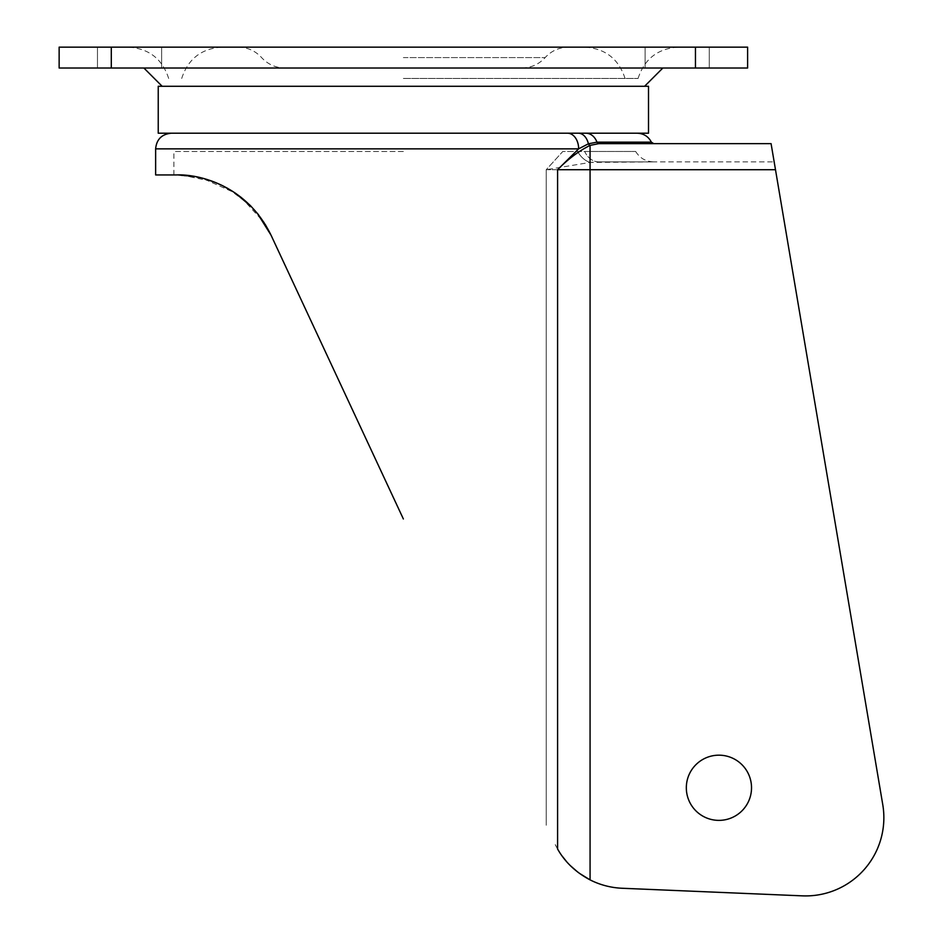 <?xml version="1.0" encoding="UTF-8"?>
<svg xmlns="http://www.w3.org/2000/svg" width="943" height="943" viewBox="0 0 943 943"><rect width="100%" height="100%" fill="white"/><g stroke="black" fill="none" stroke-linecap="round" stroke-linejoin="round"><path stroke-width="0.71" stroke-dasharray="4.71 3.54" d="M751.524 787.782A32.592 32.592 0 0 1 718.92 820.375A32.592 32.592 0 0 1 686.327 787.782A32.592 32.592 0 0 1 718.92 755.178A32.592 32.592 0 0 1 751.524 787.782A32.592 32.592 0 0 1 718.92 820.375A32.592 32.592 0 0 1 686.327 787.782A32.592 32.592 0 0 1 718.92 755.178A32.592 32.592 0 0 1 751.524 787.782A32.592 32.592 0 0 1 718.92 820.375A32.592 32.592 0 0 1 686.327 787.782A32.592 32.592 0 0 1 718.92 755.178A32.592 32.592 0 0 1 751.524 787.782M403.368 68.014L662.858 68.014L403.368 68.014M403.368 47.15L678.477 47.15L403.368 47.15M403.368 78.446L638.081 78.446L403.368 78.446M709.277 68.014L709.277 47.15L645.118 47.15L709.277 47.15L709.277 68.014L645.118 68.014L709.277 68.014L709.277 47.15L709.277 68.014M161.63 68.014L161.63 47.15L97.471 47.15L161.63 47.15L161.63 68.014L97.471 68.014L161.63 68.014L161.63 47.15L161.63 68.014M648.513 86.273L158.235 86.273M648.513 133.211L158.235 133.211M622.156 888.259A78.234 78.234 0 0 1 590.07 879.878A78.234 78.234 0 0 0 622.156 888.259A78.234 78.234 0 0 1 590.07 879.878L590.07 169.716L775.488 169.716L882.766 804.65A78.234 78.234 0 0 1 883.862 817.687A78.234 78.234 0 0 0 882.766 804.65A78.234 78.234 0 0 1 802.34 895.85A78.234 78.234 0 0 0 883.862 817.687A78.234 78.234 0 0 1 802.34 895.85L622.156 888.259L802.34 895.85M181.763 175.068L213.224 181.622M221.181 184.993L222.23 185.5M227.805 188.435L249.235 204.49M251.239 206.482L257.203 213.165M258.618 214.933L265.337 224.575M257.463 213.472L251.404 206.658M235.361 193.126L216.253 182.812M206.977 179.488L200.953 177.838M199.503 177.508L193.881 176.388M403.368 518.968L271.03 235.161M403.368 151.469L173.889 151.469L403.368 151.469M567.568 133.211L637.232 133.211L567.568 133.211A15.642 11.068 -90 0 1 578.637 148.853L557.596 169.716L590.07 169.716L546.233 169.716L562.806 151.469L635.665 151.469L584.707 151.469A20.864 16.29 -90 0 0 598.805 161.89L774.168 161.89L598.805 161.89L653.723 161.89L590.07 162.42L546.233 169.716L590.07 162.42L598.805 161.89A20.864 16.29 90 0 1 584.707 151.469L562.806 151.469L546.233 169.716L546.233 825.337L546.233 169.716L775.488 169.716L771.079 143.642M557.596 849.042L554.543 843.16C562.075 859.167 573.922 871.403 590.07 879.878C575.749 872.287 564.928 862.008 557.596 849.042L557.596 169.716C567.981 159.131 578.802 151.021 590.07 145.387L598.805 143.642L653.723 143.642M155.63 174.938L176.494 174.938L202.12 178.133L235.161 192.997M241.325 197.535L263.792 222.159M129.556 68.014L97.471 68.014L129.556 68.014M59.138 68.014L111.298 68.014L111.298 47.15L59.138 47.15L59.138 68.014M695.451 68.014L747.61 68.014L747.61 47.15L695.451 47.15L695.451 68.014L111.298 68.014M129.556 47.15L97.471 47.15L129.556 47.15M695.451 47.15L111.298 47.15M403.368 86.273L162.149 86.273L403.368 86.273M651.365 142.145L596.966 142.145A2.605 2.039 90 0 0 598.805 143.642M155.63 148.853L578.637 148.853L588.397 143.796A2.605 1.874 66.6 0 0 590.07 145.387L590.07 879.878L590.07 162.42L590.07 169.716L775.488 169.716M559.388 852.012L562.169 856.091M566.649 861.702L570.326 865.615M578.083 872.369L579.155 873.159M577.611 151.469A20.864 14.947 -113.4 0 0 590.07 162.42A20.864 14.947 66.6 0 1 577.611 151.469M97.471 68.014L97.471 47.15L97.471 68.014M645.118 68.014L645.118 47.15L645.118 68.014M403.368 57.582L545.16 57.582L403.368 57.582M596.966 142.145A15.642 12.212 90 0 0 585.933 133.211M578.377 133.211A15.642 10.585 -90 0 1 588.397 143.796M238.261 47.15C247.514 47.315 255.294 50.792 261.588 57.582C267.883 64.372 275.651 67.849 284.916 68.014M521.833 68.014C531.098 67.849 538.866 64.372 545.16 57.582C551.455 50.792 559.234 47.315 568.488 47.15M638.081 78.446C644.446 58.855 657.919 48.423 678.477 47.15M625.044 78.446C618.667 58.855 605.206 48.423 584.636 47.15M173.889 174.938L173.889 151.469M635.665 151.469C639.825 158.153 645.849 161.63 653.723 161.89M181.704 78.446C188.07 58.855 201.543 48.423 222.112 47.15M168.667 78.446C162.302 58.855 148.829 48.423 128.272 47.15"/><path stroke-width="1.41" d="M686.327 787.782A32.592 32.592 0 0 0 718.92 820.375A32.592 32.592 0 0 0 751.524 787.782A32.592 32.592 0 0 0 718.92 755.178A32.592 32.592 0 0 0 686.327 787.782M403.368 86.273L648.513 86.273L648.513 133.211L158.235 133.211L158.235 86.273L403.368 86.273M802.34 895.85A78.234 78.234 0 0 0 882.766 804.65L774.168 161.89L775.488 169.716L590.07 169.716L590.07 879.878A78.234 78.234 0 0 0 622.156 888.259L802.34 895.85L622.156 888.259M178.05 174.95L181.763 175.068M213.224 181.622L221.181 184.993M222.23 185.5L227.805 188.435M249.235 204.49L251.239 206.482M257.203 213.165L258.618 214.933M265.337 224.575L271.03 235.161L257.463 213.472M251.404 206.658L235.361 193.126M216.253 182.812L206.977 179.488M200.953 177.838L199.503 177.508M193.881 176.388L178.368 174.95M235.161 192.997L241.325 197.535M263.792 222.159L271.03 235.161C245.97 183.637 196.486 173.972 176.494 174.938L155.63 174.938L155.63 148.853C156.562 139.352 161.772 134.142 171.272 133.211M403.368 518.968L271.03 235.161M747.61 68.014L695.451 68.014L695.451 47.15L747.61 47.15L747.61 68.014M111.298 68.014L59.138 68.014L59.138 47.15L111.298 47.15L111.298 68.014L695.451 68.014M111.298 47.15L695.451 47.15M771.079 143.642L598.805 143.642L771.079 143.642L775.488 169.716M559.388 852.012L557.596 849.042C564.928 862.02 575.76 872.287 590.07 879.878L579.155 873.159M598.805 143.642L653.723 143.642L651.365 142.145L596.966 142.145L588.397 143.796L596.966 142.145A2.605 2.039 -90 0 0 598.805 143.642L590.07 145.387C578.802 151.021 567.981 159.131 557.596 169.716L578.637 148.853L155.63 148.853M557.596 849.042L557.596 169.716L590.07 169.716L590.07 145.387A2.605 1.874 -113.4 0 1 588.397 143.796L578.637 148.853A15.642 11.068 90 0 0 567.568 133.211M562.169 856.091L566.649 861.702M570.326 865.615L578.083 872.369M596.966 142.145A15.642 12.212 -90 0 0 585.933 133.211M588.397 143.796A15.642 10.585 -90 0 0 578.377 133.211M644.599 86.273L662.858 68.014M651.365 142.145C648.383 136.452 643.668 133.47 637.232 133.211M162.149 86.273L143.89 68.014"/></g></svg>
